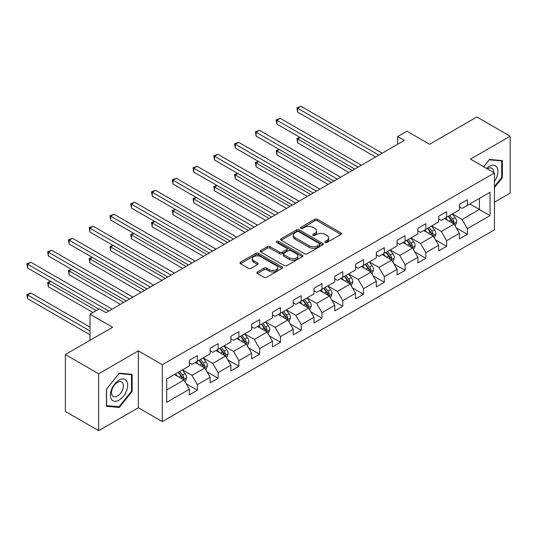 <?xml version="1.0" encoding="UTF-8"?>
<svg xmlns="http://www.w3.org/2000/svg" width="537" height="537" viewBox="0 0 537 537"><rect width="100%" height="100%" fill="white"/><g stroke="black" fill="none" stroke-linecap="round" stroke-linejoin="round"><path stroke-width="0.81" d="M325.214 242.409A1.296 0.745 0 0 0 327.046 242.409L340.935 234.387A1.846 1.067 0 0 0 341.472 233.635A1.846 1.067 0 0 0 340.935 232.877L317.407 219.297A1.846 1.067 0 0 0 314.789 219.297L300.901 227.312A1.296 0.745 0 0 0 300.525 227.842A1.296 0.745 0 0 0 300.901 228.373A1.296 0.745 0 0 0 302.734 228.373L304.526 227.332A5.914 3.417 0 0 1 312.896 227.332L314.857 228.467A5.914 3.417 0 0 1 316.588 230.883A5.914 3.417 0 0 1 314.857 233.293L313.058 234.333A1.296 0.745 0 0 0 312.682 234.864A1.296 0.745 0 0 0 313.058 235.387A1.296 0.745 0 0 0 314.89 235.387L316.682 234.354A5.914 3.417 0 0 1 325.053 234.354L327.013 235.481A5.914 3.417 0 0 1 328.745 237.898A5.914 3.417 0 0 1 327.013 240.314L325.214 241.355A1.296 0.745 0 0 0 324.838 241.878A1.296 0.745 0 0 0 325.214 242.409L325.214 241.355M257.404 271.97A1.846 1.067 0 0 0 256.867 272.729A1.846 1.067 0 0 0 257.404 273.481L264.009 277.293A1.846 1.067 0 0 0 266.62 277.293L282.046 268.386A1.846 1.067 0 0 0 282.59 267.634A1.846 1.067 0 0 0 282.046 266.876L258.519 253.296A1.846 1.067 0 0 0 255.901 253.296L240.475 262.197A1.846 1.067 0 0 0 239.938 262.955A1.846 1.067 0 0 0 240.475 263.707L248.45 268.312A1.846 1.067 0 0 0 251.068 268.312L257.666 264.499A1.846 1.067 0 0 0 258.21 263.748A1.846 1.067 0 0 0 257.666 262.989L253.712 260.707A4.947 2.853 0 0 1 252.262 258.693A4.947 2.853 0 0 1 255.317 256.055A4.947 2.853 0 0 1 260.707 256.673L276.199 265.614A4.947 2.853 0 0 1 277.642 267.634A4.947 2.853 0 0 1 274.595 270.272A4.947 2.853 0 0 1 269.205 269.655L266.62 268.164A1.846 1.067 0 0 0 264.009 268.164L257.404 271.97L257.404 273.481M494.436 202.174L510.15 193.105L510.15 136.21L476.856 116.985L429.58 144.278L406.945 131.209L397.622 136.593L404.28 140.439L105.977 312.662L99.318 308.815L90.001 314.199L90.001 340.337M98.654 373.779L98.654 430.681L138.338 407.764L138.338 350.869L98.654 373.779L65.36 354.561L112.636 327.268L90.001 314.199M138.338 350.869L162.308 364.71L494.436 172.961L494.436 229.856L162.308 421.605L162.308 364.71M510.15 136.21L470.466 159.12L494.436 172.961M304.66 253.82A1.846 1.067 0 0 0 307.271 253.82L322.697 244.919A1.846 1.067 0 0 0 323.24 244.16A1.846 1.067 0 0 0 322.697 243.409L299.169 229.823A1.846 1.067 0 0 0 296.558 229.823L281.133 238.73A1.846 1.067 0 0 0 280.589 239.482A1.846 1.067 0 0 0 281.133 240.24L304.66 253.82M277.139 242.69A1.296 0.745 0 0 1 278.448 242.872L278.448 241.335L302.371 255.142A1.846 1.067 0 0 1 302.915 255.901A1.846 1.067 0 0 1 302.371 256.652L286.946 265.56A1.846 1.067 0 0 1 284.335 265.56L260.807 251.974L267.406 248.188L267.406 246.651L260.807 250.464A1.846 1.067 0 0 0 260.264 251.222A1.846 1.067 0 0 0 260.807 251.974L260.807 250.464M267.406 248.188A1.846 1.067 0 0 1 270.017 248.188L270.017 246.651A1.846 1.067 0 0 0 267.406 246.651M270.017 246.651L279.562 252.162A1.846 1.067 0 0 0 282.173 252.162L286.557 249.631A1.846 1.067 0 0 0 287.094 248.879A1.846 1.067 0 0 0 286.557 248.128L276.622 242.388A1.296 0.745 0 0 1 276.24 241.858A1.296 0.745 0 0 1 277.038 241.173A1.296 0.745 0 0 1 278.448 241.335M98.654 430.681L65.36 411.456L65.36 354.561M186.211 383.814L197.334 390.238L197.334 384.626L210.121 377.243L210.121 382.854L218.109 378.243L218.109 372.631L230.89 365.247L230.89 370.859L238.884 366.247L238.884 360.636L251.665 353.252L251.665 358.864L259.66 354.252L259.66 348.641L272.44 341.257L272.44 346.875L280.435 342.257L280.435 336.645L293.215 329.268L293.215 334.88L301.203 330.268L301.203 324.65L313.991 317.273L313.991 322.885L321.978 318.273L321.978 312.662L334.766 305.278L334.766 310.889L342.754 306.278L342.754 300.666L355.541 293.283L355.541 298.894L363.529 294.283L363.529 288.671L376.316 281.287L376.316 286.906L384.304 282.287L384.304 276.676L397.091 269.299L397.091 274.91L405.079 270.292L405.079 264.681L417.867 257.304L417.867 262.915L425.854 258.304L425.854 252.692L438.635 245.308L438.635 250.92L446.63 246.308L446.63 240.697L459.41 233.313L459.41 238.925L467.405 234.313L467.405 228.702L490.039 215.632L490.039 192.259L479.387 198.408L479.387 209.477L490.039 215.632M197.334 390.238L189.346 394.849L189.346 389.238L166.705 402.307L166.705 378.934L189.346 365.865L189.346 360.253L197.334 355.635L197.334 361.247L210.121 353.87L210.121 348.258L218.109 343.646L218.109 349.258L230.89 341.874L230.89 336.263L238.884 331.651L238.884 337.263L251.665 329.879L251.665 324.267L259.66 319.656L259.66 325.268L272.44 317.884L272.44 312.272L280.435 307.661L280.435 313.272L293.215 305.895L293.215 300.277L301.203 295.665L301.203 301.277L313.991 293.9L313.991 288.288L321.978 283.67L321.978 289.289L334.766 281.905L334.766 276.293L342.754 271.682L342.754 277.293L355.541 269.91L355.541 264.298L363.529 259.686L363.529 265.298L376.316 257.914L376.316 252.303L384.304 247.691L384.304 253.303L397.091 245.919L397.091 240.308L405.079 235.696L405.079 241.308L417.867 233.931L417.867 228.319L425.854 223.701L425.854 229.312L438.635 221.935L438.635 216.324L446.63 211.706L446.63 217.324L459.41 209.94L459.41 204.328L467.405 199.717L467.405 205.329L490.039 192.259M195.206 362.482L204.792 368.013L192.004 375.397L182.419 369.859M189.346 362.79L192.004 364.328L197.334 361.247M192.004 375.397L197.334 384.626M204.792 368.013L210.121 377.243M215.975 350.486L225.567 356.024L212.78 363.401L203.194 357.87M210.121 350.795L212.78 352.332L218.109 349.258M212.78 363.401L218.109 372.631M225.567 356.024L230.89 365.247M236.75 338.491L246.342 344.029L233.555 351.406L223.969 345.875M230.89 338.8L233.555 340.337L238.884 337.263M233.555 351.406L238.884 360.636M246.342 344.029L251.665 353.252M257.525 326.496L267.117 332.034L254.33 339.418L244.744 333.88M251.665 326.805L254.33 328.342L259.66 325.268M254.33 339.418L259.66 348.641M267.117 332.034L272.44 341.257M278.3 314.501L287.892 320.039L275.105 327.422L265.52 321.885M272.44 314.81L275.105 316.347L280.435 313.272M275.105 327.422L280.435 336.645M287.892 320.039L293.215 329.268M299.075 302.512L308.661 308.043L295.88 315.427L286.288 309.889M293.215 302.814L295.88 304.358L301.203 301.277M295.88 315.427L301.203 324.65M308.661 308.043L313.991 317.273M319.851 290.517L329.436 296.055L316.655 303.432L307.063 297.894M313.991 290.826L316.655 292.363L321.978 289.289M316.655 303.432L321.978 312.662M329.436 296.055L334.766 305.278M340.626 278.522L350.211 284.06L337.431 291.437L327.839 285.906M334.766 278.831L337.431 280.368L342.754 277.293M337.431 291.437L342.754 300.666M350.211 284.06L355.541 293.283M361.401 266.527L370.986 272.064L358.206 279.441L348.614 273.91M355.541 266.835L358.206 268.372L363.529 265.298M358.206 279.441L363.529 288.671M370.986 272.064L376.316 281.287M382.176 254.531L391.762 260.069L378.981 267.453L369.389 261.915M376.316 254.84L378.981 256.377L384.304 253.303M378.981 267.453L384.304 276.676M391.762 260.069L397.091 269.299M402.951 242.543L412.537 248.074L399.75 255.458L390.164 249.92M397.091 242.845L399.75 244.382L405.079 241.308M399.75 255.458L405.079 264.681M412.537 248.074L417.867 257.304M423.72 230.548L433.312 236.079L420.525 243.462L410.939 237.925M417.867 230.856L420.525 232.393L425.854 229.312M420.525 243.462L425.854 252.692M433.312 236.079L438.635 245.308M444.495 218.552L454.087 224.09L441.3 231.467L431.714 225.929M438.635 218.861L441.3 220.398L446.63 217.324M441.3 231.467L446.63 240.697M454.087 224.09L459.41 233.313M469.801 203.946L479.387 209.477L462.075 219.472L452.49 213.941M459.41 206.866L462.075 208.403L467.405 205.329M462.075 219.472L467.405 228.702M138.338 407.764L162.308 421.605M397.622 136.593L397.622 144.278M166.705 390.003L184.016 380.008L174.431 374.477M184.016 380.008L189.346 389.238M456.282 227.896L467.405 234.313M435.507 239.885L446.63 246.308M414.732 251.88L425.854 258.304M393.957 263.875L405.079 270.292M373.188 275.87L384.304 282.287M352.413 287.866L363.529 294.283M331.638 299.861L342.754 306.278M310.863 311.849L321.978 318.273M290.087 323.845L301.203 330.268M269.312 335.84L280.435 342.257M248.537 347.835L259.66 354.252M227.762 359.83L238.884 366.247M206.987 371.819L218.109 378.243M494.436 187.581L502.357 177.72L502.357 160.583L489.509 159.435L483.649 166.732M106.447 406.301L119.295 407.449L132.149 391.46L132.149 374.323L119.295 373.175L106.447 389.164L106.447 406.301M501.692 177.338L502.357 177.72M131.484 391.077L132.149 391.46M117.939 406.663L119.295 407.449M325.731 242.59L327.013 241.851A5.914 3.417 0 0 0 328.745 239.435L328.745 237.898M316.588 230.883L316.588 232.42A5.914 3.417 0 0 1 314.857 234.83L313.574 235.575M340.908 234.4L317.407 220.835A1.846 1.067 0 0 0 314.789 220.835L301.418 228.554M322.677 244.932L299.169 231.36A1.846 1.067 0 0 0 296.558 231.36L281.153 240.254M319.428 244.691A1.296 0.745 0 0 0 319.81 244.16A1.296 0.745 0 0 0 319.428 243.637L298.78 231.709A1.296 0.745 0 0 0 296.948 231.709L295.055 232.803A5.914 3.417 0 0 0 293.316 235.219A5.914 3.417 0 0 0 295.055 237.636L309.171 245.785A5.914 3.417 0 0 0 317.535 245.785L319.428 244.691L319.428 246.228A1.296 0.745 0 0 0 319.81 245.698L319.81 244.16M293.316 235.219L293.316 236.757A5.914 3.417 0 0 0 295.055 239.173L295.055 237.636M319.428 246.228L317.535 247.322A5.914 3.417 0 0 1 309.171 247.322L295.055 239.173M270.017 248.188L279.562 253.699A1.846 1.067 0 0 0 282.173 253.699L286.557 251.168A1.846 1.067 0 0 0 287.094 250.417L287.094 248.879M278.448 242.872L302.344 256.666M289.463 257.881A4.947 2.853 0 0 0 294.853 258.498A4.947 2.853 0 0 0 297.907 255.86A4.947 2.853 0 0 0 296.458 253.84L291 250.692A1.846 1.067 0 0 0 288.382 250.692L284.006 253.216A1.846 1.067 0 0 0 283.462 253.974A1.846 1.067 0 0 0 284.006 254.726L289.463 257.881L289.463 259.418A4.947 2.853 0 0 0 294.853 260.036A4.947 2.853 0 0 0 297.907 257.398L297.907 255.86M283.462 253.974L283.462 255.511A1.846 1.067 0 0 0 284.006 256.263L284.006 254.726M289.463 259.418L284.006 256.263M277.642 267.634L277.642 269.171A4.947 2.853 0 0 1 274.595 271.809A4.947 2.853 0 0 1 269.205 271.192L266.62 269.702A1.846 1.067 0 0 0 264.009 269.702L257.431 273.494M252.262 258.693L252.262 260.23A4.947 2.853 0 0 0 253.712 262.244L253.712 260.707M257.666 262.989L257.666 264.499L253.712 262.244M282.019 268.399L258.519 254.833A1.846 1.067 0 0 0 255.901 254.833L240.502 263.721M455.134 225.909L456.719 221.922A4.994 2.88 -120 0 0 455.128 217.666L452.382 214.001M447.589 220.338L445.723 217.847M300.183 137.539L297.652 138.996L297.652 142.842L348.882 172.417M453.315 223.64L454.027 222.13A4.994 2.88 -120 0 0 452.597 219.13L449.852 215.458M448.603 216.183L451.651 220.251A2.544 1.47 60 0 1 452.114 221.022L454.027 222.13M448.254 216.384L450.999 220.056A4.994 2.88 60 0 1 452.429 223.056M297.652 142.842L296.921 138.573L352.212 170.498M296.921 138.573L299.888 137.371M378.847 155.119L297.652 108.246L300.982 106.319L382.176 153.199M375.517 157.046L297.652 112.092L297.652 108.246L296.921 107.823L300.982 106.319M297.652 112.092L296.921 107.823M494.436 181.419A12.244 7.068 120 0 0 496.738 177.089A12.244 7.068 120 0 0 495.98 166.255A12.244 7.068 120 0 0 486.596 168.43M500.867 160.456L501.692 160.932L501.692 177.532L494.436 186.561M483.676 166.745L489.241 159.818L501.692 160.932M493.584 172.464A8.384 4.84 120 0 0 491.858 168.249A8.384 4.84 120 0 0 487.341 168.866M119.033 400.152A12.244 7.068 120 0 0 127.685 385.163A12.244 7.068 120 0 0 119.033 380.162A12.244 7.068 120 0 0 110.374 395.158A12.244 7.068 120 0 0 119.033 400.152M117.455 396.091A8.384 4.84 120 0 0 122.926 388.707A8.384 4.84 120 0 0 121.644 381.988A8.384 4.84 120 0 0 117.455 382.404A8.384 4.84 120 0 0 111.978 389.788A8.384 4.84 120 0 0 113.267 396.507A8.384 4.84 120 0 0 117.455 396.091M106.581 389.05L119.033 373.557L131.484 374.672L131.484 391.272L119.033 406.757L106.581 405.65L106.554 389.03M130.659 374.195L131.484 374.672M434.366 237.904L435.95 233.91A4.994 2.88 -120 0 0 434.352 229.661L431.607 225.996M426.814 232.333L424.948 229.836M279.408 149.534L276.877 150.991L276.877 154.837L328.107 184.413M432.54 235.636L433.252 234.125A4.994 2.88 -120 0 0 431.822 231.125L429.076 227.453M427.828 228.178L430.875 232.246A2.544 1.47 60 0 1 431.339 233.018L433.252 234.125M427.479 228.379L430.224 232.044A4.994 2.88 60 0 1 431.654 235.052M276.877 154.837L276.146 150.568L331.436 182.493M276.146 150.568L279.112 149.36M413.591 249.9L415.175 245.906A4.994 2.88 -120 0 0 413.577 241.657L410.832 237.985M406.039 244.322L404.173 241.831M258.633 161.523L256.102 162.986L256.102 166.832L307.332 196.408M411.765 247.631L412.476 246.121A4.994 2.88 -120 0 0 411.047 243.12L408.301 239.448M407.053 240.173L410.1 244.241A2.544 1.47 60 0 1 410.563 245.013L412.476 246.121M406.704 240.375L409.449 244.04A4.994 2.88 60 0 1 410.879 247.04M256.102 166.832L255.37 162.563L310.661 194.488M255.37 162.563L258.337 161.355M358.072 167.114L276.877 120.241L280.207 118.315L361.401 165.195M354.742 169.034L276.877 124.081L276.877 120.241L276.146 119.818L280.207 118.315M276.877 124.081L276.146 119.818M337.296 179.11L256.102 132.23L259.431 130.31L340.626 177.19M333.967 181.029L256.102 136.076L256.102 132.23L255.37 131.807L259.431 130.31M256.102 136.076L255.37 131.807M392.816 261.895L394.4 257.901A4.994 2.88 -120 0 0 392.809 253.652L390.057 249.98M385.264 256.317L383.398 253.826M237.857 173.518L235.327 174.981L235.327 178.828L286.557 208.403M390.99 259.626L391.701 258.116A4.994 2.88 -120 0 0 390.278 255.115L387.526 251.444M386.278 252.162L389.325 256.236A2.544 1.47 60 0 1 389.788 257.008L391.701 258.116M385.928 252.363L388.681 256.035A4.994 2.88 60 0 1 390.104 259.035M235.327 178.828L234.595 174.559L289.886 206.483M234.595 174.559L237.562 173.35M372.04 273.883L373.624 269.896A4.994 2.88 -120 0 0 372.034 265.647L369.281 261.975M364.489 268.312L362.623 265.822M217.082 185.513L214.552 186.977L214.552 190.816L265.781 220.398M370.215 271.615L370.933 270.111A4.994 2.88 -120 0 0 369.503 267.104L366.751 263.439M365.502 264.157L368.55 268.232A2.544 1.47 60 0 1 369.013 269.003L370.933 270.111M365.153 264.358L367.905 268.03A4.994 2.88 60 0 1 369.328 271.031M214.552 190.816L213.82 186.554L269.111 218.472M213.82 186.554L216.794 185.346M351.265 285.879L352.849 281.891A4.994 2.88 -120 0 0 351.258 277.642L348.506 273.971M343.714 280.307L341.847 277.817M196.307 197.509L193.776 198.972L193.776 202.811L245.006 232.393M349.439 283.61L350.158 282.1A4.994 2.88 -120 0 0 348.728 279.099L345.976 275.434M344.727 276.152L347.775 280.227A2.544 1.47 60 0 1 348.238 280.999L350.158 282.1M344.378 276.354L347.13 280.025A4.994 2.88 60 0 1 348.56 283.026M193.776 202.811L193.045 198.549L248.336 230.467M193.045 198.549L196.018 197.341M316.521 191.105L235.327 144.225L238.656 142.305L319.851 189.178M313.192 193.025L235.327 148.071L235.327 144.225L234.595 143.802L238.656 142.305M235.327 148.071L234.595 143.802M295.746 203.1L214.552 156.22L217.881 154.3L299.075 201.174M292.417 205.02L214.552 160.066L214.552 156.22L213.82 155.797L217.881 154.3M214.552 160.066L213.82 155.797M274.971 215.089L193.776 168.215L197.106 166.295L278.3 213.169M271.641 217.015L193.776 172.062L193.776 168.215L193.045 167.792L197.106 166.295M193.776 172.062L193.045 167.792M254.196 227.084L173.001 180.21L176.331 178.284L257.525 225.164M250.866 229.01L173.001 184.05L173.001 180.21L172.27 179.788L176.331 178.284M173.001 184.05L172.27 179.788M233.42 239.079L152.226 192.206L155.555 190.279L236.75 237.159M230.091 240.999L152.226 196.045L152.226 192.206L151.494 191.783L155.555 190.279M152.226 196.045L151.494 191.783M212.645 251.074L131.458 204.194L134.787 202.274L215.975 249.155M209.316 252.994L131.458 208.041L131.458 204.194L130.719 203.771L134.787 202.274M131.458 208.041L130.719 203.771M191.877 263.07L110.682 216.189L114.012 214.27L195.206 261.143M188.547 264.989L110.682 220.036L110.682 216.189L109.951 215.767L114.012 214.27M110.682 220.036L109.951 215.767M171.102 275.065L89.907 228.185L93.237 226.265L174.431 273.138M167.772 276.985L89.907 232.031L89.907 228.185L89.176 227.762L93.237 226.265M89.907 232.031L89.176 227.762M150.326 287.053L69.132 240.18L72.461 238.26L153.656 285.134M146.997 288.98L69.132 244.026L69.132 240.18L68.4 239.757L72.461 238.26M69.132 244.026L68.4 239.757M330.49 297.874L332.074 293.88A4.994 2.88 -120 0 0 330.483 289.631L327.731 285.966M322.945 292.303L321.072 289.805M175.532 209.504L173.001 210.96L173.001 214.807L224.231 244.382M328.664 295.605L329.382 294.095A4.994 2.88 -120 0 0 327.953 291.094L325.2 287.423M323.952 288.147L326.999 292.215A2.544 1.47 60 0 1 327.463 292.987L329.382 294.095M323.603 288.349L326.355 292.014A4.994 2.88 60 0 1 327.785 295.021M173.001 214.807L172.27 210.538L227.56 242.462M172.27 210.538L175.243 209.336M309.715 309.869L311.299 305.875A4.994 2.88 -120 0 0 309.708 301.626L306.956 297.961M302.17 304.298L300.304 301.801M154.757 221.499L152.226 222.956L152.226 226.802L203.463 256.377M307.889 307.6L308.607 306.09A4.994 2.88 -120 0 0 307.177 303.09L304.432 299.418M303.177 300.143L306.231 304.211A2.544 1.47 60 0 1 306.687 304.982L308.607 306.09M302.828 300.344L305.58 304.009A4.994 2.88 60 0 1 307.01 307.01M152.226 226.802L151.494 222.533L206.785 254.457M151.494 222.533L154.468 221.325M288.94 321.864L290.524 317.87A4.994 2.88 -120 0 0 288.933 313.621L286.187 309.95M281.395 316.286L279.529 313.796M133.988 233.488L131.458 234.951L131.458 238.797L182.687 268.372M287.114 319.596L287.832 318.085A4.994 2.88 -120 0 0 286.402 315.085L283.657 311.413M282.402 312.138L285.456 316.206A2.544 1.47 60 0 1 285.912 316.978L287.832 318.085M282.059 312.333L284.805 316.004A4.994 2.88 60 0 1 286.234 319.005M131.458 238.797L130.719 234.528L186.017 266.453M130.719 234.528L133.693 233.32M268.164 333.853L269.749 329.866A4.994 2.88 -120 0 0 268.158 325.617L265.412 321.945M260.62 328.282L258.753 325.791M113.213 245.483L110.682 246.946L110.682 250.792L161.912 280.368M266.345 331.591L267.057 330.08A4.994 2.88 -120 0 0 265.627 327.073L262.882 323.408M261.626 324.126L264.681 328.201A2.544 1.47 60 0 1 265.144 328.973L267.057 330.08M261.284 324.328L264.029 328A4.994 2.88 60 0 1 265.459 331M110.682 250.792L109.951 246.523L165.242 278.448M109.951 246.523L112.918 245.315M247.396 345.848L248.973 341.861A4.994 2.88 -120 0 0 247.382 337.612L244.637 333.94M239.844 340.277L237.978 337.786M92.438 257.478L89.907 258.941L89.907 262.781L141.137 292.363M245.57 343.579L246.282 342.069A4.994 2.88 -120 0 0 244.852 339.069L242.106 335.403M240.858 336.122L243.905 340.196A2.544 1.47 60 0 1 244.369 340.968L246.282 342.069M240.509 336.323L243.254 339.995A4.994 2.88 60 0 1 244.684 342.995M89.907 262.781L89.176 258.519L144.466 290.436M89.176 258.519L92.142 257.31M226.621 357.843L228.205 353.856A4.994 2.88 -120 0 0 226.607 349.6L223.862 345.935M219.069 352.272L217.203 349.782M71.663 269.473L69.132 270.937L69.132 274.776L120.362 304.358M224.795 355.575L225.506 354.064A4.994 2.88 -120 0 0 224.077 351.064L221.331 347.399M220.083 348.117L223.13 352.185A2.544 1.47 60 0 1 223.593 352.957L225.506 354.064M219.734 348.318L222.479 351.99A4.994 2.88 60 0 1 223.909 354.991M69.132 274.776L68.4 270.514L123.691 302.432M68.4 270.514L71.367 269.305M205.846 369.839L207.43 365.845A4.994 2.88 -120 0 0 205.832 361.596L203.087 357.931M198.294 364.267L196.428 361.77M50.887 281.469L48.357 282.925L48.357 286.771L92.928 312.507M204.02 367.57L204.731 366.059A4.994 2.88 -120 0 0 203.308 363.059L200.556 359.387M199.308 360.112L202.355 364.18A2.544 1.47 60 0 1 202.818 364.952L204.731 366.059M198.958 360.314L201.704 363.979A4.994 2.88 60 0 1 203.134 366.986M48.357 286.771L47.625 282.502L96.257 310.581M47.625 282.502L50.592 281.301M129.551 299.049L48.357 252.175L51.686 250.249L132.881 297.129M126.222 300.975L48.357 256.015L48.357 252.175L47.625 251.752L51.686 250.249M48.357 256.015L47.625 251.752M185.07 381.834L186.654 377.84A4.994 2.88 -120 0 0 185.064 373.591L182.312 369.926M177.519 376.262L175.653 373.765M90.001 327.114L30.911 293.001L27.582 294.92L27.582 298.767L90.001 334.799M183.245 379.565L183.956 378.055A4.994 2.88 -120 0 0 182.533 375.054L179.781 371.382M178.532 372.107L181.58 376.175A2.544 1.47 60 0 1 182.043 376.947L183.956 378.055M178.183 372.309L180.935 375.974A4.994 2.88 60 0 1 182.358 378.974M27.582 298.767L26.85 294.498L90.001 330.96M26.85 294.498L30.911 293.001M108.776 311.044L27.582 264.17L30.911 262.244L112.105 309.124M98.788 309.124L27.582 268.01L27.582 264.17L26.85 263.748L30.911 262.244M27.582 268.01L26.85 263.748M327.013 241.851L327.013 240.314M313.058 235.387L313.058 234.333M314.857 234.83L314.857 233.293M300.901 228.373L300.901 227.312M314.789 220.835L314.789 219.297M317.407 220.835L317.407 219.297M340.935 234.387L340.935 232.877M281.133 240.24L281.133 238.73M296.558 231.36L296.558 229.823M299.169 231.36L299.169 229.823M322.697 244.919L322.697 243.409M309.171 247.322L309.171 245.785M317.535 247.322L317.535 245.785M279.562 253.699L279.562 252.162M282.173 253.699L282.173 252.162M286.557 251.168L286.557 249.631M302.371 256.652L302.371 255.142M264.009 269.702L264.009 268.164M266.62 269.702L266.62 268.164M269.205 271.192L269.205 269.655M240.475 263.707L240.475 262.197M255.901 254.833L255.901 253.296M258.519 254.833L258.519 253.296M282.046 268.386L282.046 266.876M453.59 223.801L456.692 222.016M452.597 219.13L455.128 217.666M449.046 221.177L450.999 220.056M432.815 235.797L435.916 234.011M431.822 231.125L434.352 229.661M428.278 233.172L430.224 232.044M412.047 247.792L415.141 246.006M411.047 243.12L413.577 241.657M407.502 245.167L409.449 244.04M391.272 259.787L394.366 257.995M390.278 255.115L392.809 253.652M386.727 257.163L388.681 256.035M370.496 271.782L373.591 269.99M369.503 267.104L372.034 265.647M365.952 269.158L367.905 268.03M349.721 283.771L352.816 281.985M348.728 279.099L351.258 277.642M345.177 281.153L347.13 280.025M328.946 295.766L332.041 293.981M327.953 291.094L330.483 289.631M324.402 293.142L326.355 292.014M308.171 307.761L311.265 305.976M307.177 303.09L309.708 301.626M303.627 305.137L305.58 304.009M287.396 319.757L290.49 317.971M286.402 315.085L288.933 313.621M282.851 317.132L284.805 316.004M266.62 331.752L269.722 329.96M265.627 327.073L268.158 325.617M262.076 329.127L264.029 328M245.845 343.74L248.946 341.955M244.852 339.069L247.382 337.612M241.301 341.123L243.254 339.995M225.07 355.736L228.171 353.95M224.077 351.064L226.607 349.6M220.532 353.111L222.479 351.99M204.302 367.731L207.396 365.945M203.308 363.059L205.832 361.596M199.757 365.106L201.704 363.979M183.526 379.726L186.621 377.941M182.533 375.054L185.064 373.591M178.982 377.102L180.935 375.974"/></g></svg>
